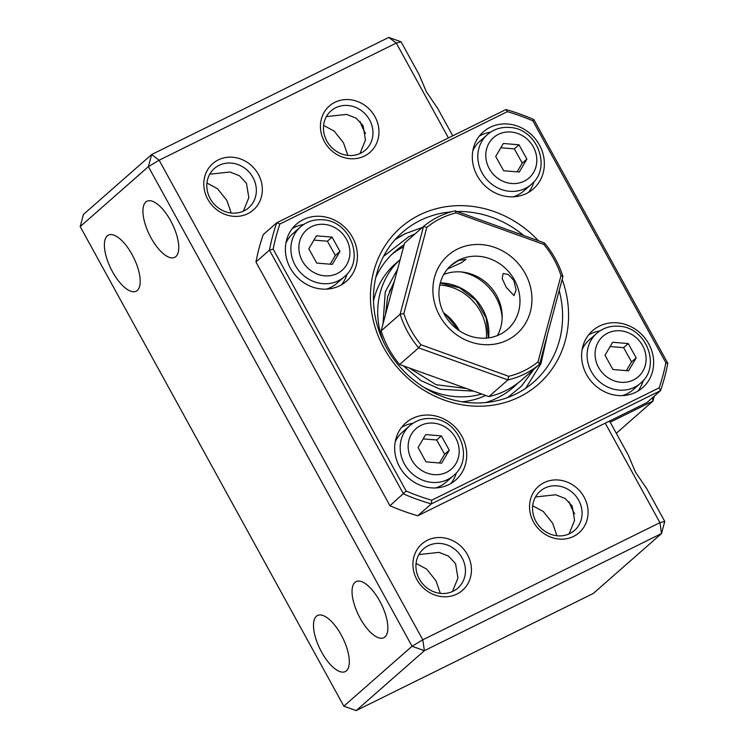 <?xml version="1.0" encoding="UTF-8"?>
<svg xmlns="http://www.w3.org/2000/svg" width="748" height="748" viewBox="0 0 748 748"><rect width="100%" height="100%" fill="white"/><g stroke="black" fill="none" stroke-linecap="round" stroke-linejoin="round"><path stroke-width="1.12" d="M395.318 441.292A32.239 29.312 -131.3 0 1 395.327 441.283L396.917 438.665A33.193 30.172 -131.3 0 1 402.274 432.279L409.792 425.687A33.193 30.172 -131.3 0 0 402.527 459.898A33.193 30.172 -131.3 0 0 432.026 482.413A33.193 30.172 -131.3 0 0 453.597 475.55L446.089 482.151A33.193 30.172 -131.3 0 1 439.067 486.639A33.193 30.172 -131.3 0 1 435.495 487.948M395.196 441.965A33.193 30.172 -131.3 0 1 396.917 438.665M439.441 462.984L444.639 454.27L436.692 439.983L423.19 438.889M449.268 450.203L441.329 435.906L425.724 434.588L418.076 447.566L426.014 461.853L441.61 463.171L449.268 450.203L444.639 454.27M441.329 435.906L436.692 439.983M439.067 486.639L436.262 487.883A32.239 29.312 -131.3 0 1 436.206 487.911M599.447 326.091A37.933 34.483 48.7 0 0 592.594 330.672A37.933 34.483 48.7 0 0 588.919 378.366A37.933 34.483 48.7 0 0 635.809 392.242A37.933 34.483 48.7 0 0 642.663 387.66A37.933 34.483 48.7 0 0 646.337 339.966A37.933 34.483 48.7 0 0 599.447 326.091M599.859 330.943A37.933 34.483 48.7 0 0 590.546 333.907A37.933 34.483 48.7 0 0 588.517 335.001M490.155 127.291A37.933 34.483 48.7 0 0 483.311 131.872A37.933 34.483 48.7 0 0 479.627 179.567A37.933 34.483 48.7 0 0 526.527 193.442A37.933 34.483 48.7 0 0 533.371 188.861A37.933 34.483 48.7 0 0 537.045 141.166A37.933 34.483 48.7 0 0 490.155 127.291M490.604 132.144A37.933 34.483 48.7 0 0 481.263 135.108A37.933 34.483 48.7 0 0 479.234 136.201M303.23 219.632A37.933 34.483 48.7 0 0 296.376 224.213A37.933 34.483 48.7 0 0 292.702 271.907A37.933 34.483 48.7 0 0 339.592 285.783A37.933 34.483 48.7 0 0 346.446 281.201A37.933 34.483 48.7 0 0 350.12 233.507A37.933 34.483 48.7 0 0 303.23 219.632M303.679 224.484A37.933 34.483 48.7 0 0 294.329 227.448A37.933 34.483 48.7 0 0 292.3 228.542M412.513 418.431A37.933 34.483 48.7 0 0 405.668 423.013A37.933 34.483 48.7 0 0 401.994 470.707A37.933 34.483 48.7 0 0 448.884 484.582A37.933 34.483 48.7 0 0 455.728 480.001A37.933 34.483 48.7 0 0 459.412 432.307A37.933 34.483 48.7 0 0 412.513 418.431M412.933 423.284A37.933 34.483 48.7 0 0 403.621 426.248A37.933 34.483 48.7 0 0 401.592 427.342M538.438 240.763A104.309 94.837 48.7 0 0 419.516 214.975A104.309 94.837 48.7 0 0 383.995 348.185A104.309 94.837 48.7 0 0 519.523 396.889A104.309 94.837 48.7 0 0 562.169 279.397M451.278 211.843A99.568 90.527 48.7 0 0 420.301 220.417A99.568 90.527 48.7 0 0 402.331 232.432A99.568 90.527 48.7 0 0 392.672 357.638A99.568 90.527 48.7 0 0 515.765 394.065A99.568 90.527 48.7 0 0 533.745 382.041A99.568 90.527 48.7 0 0 559.195 290.561M279.874 224.026L276.751 222.754L263.259 234.61A213.348 193.984 48.7 0 0 255.956 261.987L389.96 505.742A213.348 193.984 48.7 0 0 417.814 515.755L647.02 402.527L660.512 390.671A213.348 193.984 48.7 0 0 667.814 363.304L533.81 119.54A213.348 193.984 48.7 0 0 505.957 109.535L276.751 222.754A213.348 193.984 48.7 0 0 269.448 250.131L403.453 493.895A213.348 193.984 48.7 0 0 431.306 503.9L660.512 390.671L659.166 387.847L431.708 500.206A210.506 191.404 -131.3 0 1 406.164 491.025L273.179 249.131A210.506 191.404 -131.3 0 1 279.874 224.026L507.331 111.667L505.957 109.535M523.665 235.461A99.568 90.527 48.7 0 0 457.075 211.525M417.814 515.755L431.306 503.9L431.708 500.206M389.96 505.742L406.164 491.025M255.956 261.987L269.448 250.131L273.179 249.131M450.913 483.489A37.933 34.483 48.7 0 0 456.411 472.708M341.621 284.689A37.933 34.483 48.7 0 0 347.109 273.936M528.555 192.348A37.933 34.483 48.7 0 0 534.044 181.586M637.838 391.148A37.933 34.483 48.7 0 0 643.345 380.349M507.331 111.667A210.506 191.404 -131.3 0 1 532.875 120.839L665.86 362.743A210.506 191.404 -131.3 0 1 659.166 387.847M533.81 119.54L532.875 120.839M667.814 363.304L665.86 362.743M472.951 150.17A32.239 29.312 -131.3 0 1 472.96 150.161L474.55 147.543A33.193 30.172 -131.3 0 1 479.907 141.166L487.425 134.565A33.193 30.172 -131.3 0 0 480.169 168.777A33.193 30.172 -131.3 0 0 509.659 191.292A33.193 30.172 -131.3 0 0 531.23 184.429L523.722 191.03A33.193 30.172 -131.3 0 1 516.7 195.518A33.193 30.172 -131.3 0 1 513.203 196.808M472.829 150.844A33.193 30.172 -131.3 0 1 474.55 147.543M517.074 171.862L522.272 163.148L514.325 148.861L500.823 147.767M526.901 159.081L518.962 144.794L503.357 143.476L495.709 156.444L503.647 170.731L519.252 172.049L526.901 159.081L522.272 163.148M518.962 144.794L514.325 148.861M513.895 196.761A32.239 29.312 -131.3 0 1 513.885 196.771L516.7 195.518M502.16 318.255A47.414 43.113 48.7 0 0 461.516 271.982M420.974 344.772A87.236 79.316 -131.3 0 1 410.886 329.943A87.236 79.316 -131.3 0 1 403.836 313.608L426.828 227.383A87.236 79.316 -131.3 0 1 456.14 212.899L543.871 244.437L544.432 242.922L455.158 210.843A90.078 81.906 48.7 0 0 423.527 226.466L400.133 314.207A90.078 81.906 48.7 0 0 407.669 331.869A90.078 81.906 48.7 0 0 418.628 347.848L420.974 344.772L508.705 376.3L507.901 379.928A90.078 81.906 48.7 0 0 539.532 364.304L562.926 276.564A90.078 81.906 48.7 0 0 544.432 242.922M457.421 249.121A52.154 47.423 48.7 0 0 439.656 315.731A52.154 47.423 48.7 0 0 507.425 340.078A52.154 47.423 48.7 0 0 525.18 273.478A52.154 47.423 48.7 0 0 457.421 249.121M459.001 259.995A42.673 38.793 48.7 0 0 451.296 265.147A42.673 38.793 48.7 0 0 447.154 318.807A42.673 38.793 48.7 0 0 499.907 334.421A42.673 38.793 48.7 0 0 507.612 329.27A42.673 38.793 48.7 0 0 511.754 275.61A42.673 38.793 48.7 0 0 459.001 259.995M426.828 227.383L423.527 226.466L404.556 243.137L381.153 330.878A90.078 81.906 48.7 0 0 388.689 348.549A90.078 81.906 48.7 0 0 399.647 364.519L418.628 347.848L507.901 379.928L488.921 396.599A90.078 81.906 48.7 0 0 520.552 380.975L539.532 364.304L538.008 361.826A87.236 79.316 -131.3 0 1 508.705 376.3M447.528 269L461.525 262.679L466.079 259.285L458.402 260.519L450.427 265.942M506.144 287.223L513.979 295.61L516.148 289.972L513.848 280.444L508.247 274.451L503.058 273.506L502.207 278.499L506.144 287.223M497.373 335.553A42.673 38.793 48.7 0 0 490.81 287.232A42.673 38.793 48.7 0 0 443.742 274.497M399.647 364.519L488.921 396.599M381.153 330.878L400.133 314.207L403.836 313.608M543.871 244.437A87.236 79.316 -131.3 0 1 561 275.601L538.008 361.826M562.926 276.564L561 275.601M455.158 210.843L456.14 212.899M404.135 244.68A90.078 81.906 48.7 0 0 394.794 251.674A90.078 81.906 48.7 0 0 375.786 277.489M485.648 402.555A90.078 81.906 48.7 0 0 497.429 397.908A90.078 81.906 48.7 0 0 513.698 387.025A90.078 81.906 48.7 0 0 517.719 383.228M403.574 246.793A90.078 81.906 48.7 0 0 391.896 254.357M510.66 389.558A90.078 81.906 48.7 0 0 514.484 385.529M400.171 259.575L395.122 264.007A80.597 73.285 48.7 0 0 373.504 301.042M462.002 401.779A80.597 73.285 48.7 0 0 485.704 395.449M481.675 394A80.597 73.285 -131.3 0 1 423.583 387.127M383.088 341.023A80.597 73.285 -131.3 0 1 400.161 259.593M132.078 254.563A31.294 12.66 -116.3 0 0 108.432 235.106A31.294 12.66 -116.3 0 0 112.509 271.758A31.294 12.66 -116.3 0 0 136.145 291.215A31.294 12.66 -116.3 0 0 132.078 254.563M341.191 634.94A31.294 12.66 -116.3 0 0 317.545 615.482A31.294 12.66 -116.3 0 0 321.612 652.125A31.294 12.66 -116.3 0 0 345.258 671.592A31.294 12.66 -116.3 0 0 341.191 634.94M418.871 554.567L439.113 552.389L448.538 556.119L455.551 563.618L457.944 577.989L452.475 591.528M535.493 496.953L555.745 494.774L565.17 498.505L572.173 506.003L574.576 520.374L569.097 533.922M569.06 501.749A31.294 12.66 -116.3 0 0 573.987 512.642A31.294 12.66 -116.3 0 0 574.66 513.848M556.961 535.764L552.604 523.198L543.31 511.492L532.698 505.798M440.329 593.379L435.972 580.813L426.678 569.106L416.066 563.412M379.741 601.074A31.294 12.66 -116.3 0 0 356.095 581.607A31.294 12.66 -116.3 0 0 360.171 618.259A31.294 12.66 -116.3 0 0 383.808 637.726A31.294 12.66 -116.3 0 0 379.741 601.074M209.758 174.2L230.001 172.021L239.435 175.743L246.438 183.251L248.832 197.612L243.362 211.16M326.39 116.585L346.633 114.407L356.057 118.137L363.07 125.636L365.463 140.007L359.994 153.546M359.956 121.372A31.294 12.66 -116.3 0 0 364.874 132.265A31.294 12.66 -116.3 0 0 365.557 133.471M347.848 155.397L343.491 142.831L334.197 131.124L323.585 125.43M231.216 213.002L226.868 200.445L217.565 188.739L206.953 183.045M170.628 220.697A31.294 12.66 -116.3 0 0 146.982 201.24A31.294 12.66 -116.3 0 0 151.059 237.892A31.294 12.66 -116.3 0 0 174.705 257.349A31.294 12.66 -116.3 0 0 170.628 220.697M452.755 135.809L437.636 108.31L426.444 91.939L419.095 74.576L401.087 41.832L396.281 43.066L388.773 37.4L151.629 154.546L159.137 160.212L396.281 43.066L448.445 137.941M605.244 423.162L659.942 522.665L422.798 639.811L159.137 160.212L148.394 166.654L80.186 226.579L83.421 214.461L151.629 154.546L148.394 166.654L412.055 646.253L424.378 650.685L661.522 533.539L659.942 522.665L664.748 521.421L646.749 488.678L635.557 472.306L628.208 454.943L610.2 422.199L652.967 401.078L652.48 397.73M453.195 591.191A26.077 23.712 -131.3 0 1 420.956 581.654A26.077 23.712 -131.3 0 1 423.48 548.864A26.077 23.712 -131.3 0 1 428.193 545.713A26.077 23.712 -131.3 0 1 460.431 555.25A26.077 23.712 -131.3 0 1 457.898 588.04A26.077 23.712 -131.3 0 1 453.195 591.191M569.817 533.576A26.077 23.712 -131.3 0 1 537.578 524.039A26.077 23.712 -131.3 0 1 540.112 491.249A26.077 23.712 -131.3 0 1 544.815 488.098A26.077 23.712 -131.3 0 1 577.054 497.644A26.077 23.712 -131.3 0 1 574.529 530.425A26.077 23.712 -131.3 0 1 569.817 533.576M244.082 210.824A26.077 23.712 -131.3 0 1 210.197 198.641A26.077 23.712 -131.3 0 1 214.367 168.487A26.077 23.712 -131.3 0 1 219.08 165.345A26.077 23.712 -131.3 0 1 252.964 177.519A26.077 23.712 -131.3 0 1 248.794 207.673A26.077 23.712 -131.3 0 1 244.082 210.824M360.714 153.209A26.077 23.712 -131.3 0 1 326.829 141.035A26.077 23.712 -131.3 0 1 330.999 110.882A26.077 23.712 -131.3 0 1 335.712 107.731A26.077 23.712 -131.3 0 1 369.587 119.904A26.077 23.712 -131.3 0 1 365.417 150.058A26.077 23.712 -131.3 0 1 360.714 153.209M456.944 594.024A30.818 28.022 -131.3 0 1 416.907 579.635A30.818 28.022 -131.3 0 1 427.398 540.28A30.818 28.022 -131.3 0 1 467.444 554.67A30.818 28.022 -131.3 0 1 456.944 594.024M573.576 536.41A30.818 28.022 -131.3 0 1 533.53 522.02A30.818 28.022 -131.3 0 1 544.03 482.666A30.818 28.022 -131.3 0 1 584.076 497.055A30.818 28.022 -131.3 0 1 573.576 536.41M207.794 199.258A30.818 28.022 -131.3 0 1 218.285 159.904A30.818 28.022 -131.3 0 1 258.331 174.293A30.818 28.022 -131.3 0 1 247.84 213.657A30.818 28.022 -131.3 0 1 207.794 199.258M324.426 141.653A30.818 28.022 -131.3 0 1 334.917 102.289A30.818 28.022 -131.3 0 1 374.963 116.679A30.818 28.022 -131.3 0 1 364.463 156.042A30.818 28.022 -131.3 0 1 324.426 141.653M356.17 710.6L424.378 650.685L422.798 639.811L412.055 646.253L343.846 706.168L356.17 710.6L593.314 593.454L661.522 533.539L664.748 521.421M616.296 433.288L652.967 401.078L654.276 396.15M401.087 41.832L388.773 37.4M609.012 421.302L610.2 422.199M80.186 226.579L343.846 706.168M286.026 242.53A32.239 29.312 -131.3 0 1 286.045 242.492L287.634 239.884A33.193 30.172 -131.3 0 1 292.992 233.498L300.509 226.896A33.193 30.172 -131.3 0 0 293.244 261.117A33.193 30.172 -131.3 0 0 322.743 283.632A33.193 30.172 -131.3 0 0 344.314 276.769L336.806 283.361A33.193 30.172 -131.3 0 1 329.784 287.858A33.193 30.172 -131.3 0 1 326.268 289.149M285.895 243.222A33.193 30.172 -131.3 0 1 287.634 239.884M330.158 264.203L335.356 255.479L327.409 241.193L313.908 240.108M339.985 251.412L332.047 237.125L316.441 235.807L308.793 248.775L316.731 263.062L332.327 264.381L339.985 251.412L335.356 255.479M332.047 237.125L327.409 241.193M326.979 289.102A32.239 29.312 -131.3 0 1 326.96 289.111L329.784 287.858M582.131 349.587A33.193 30.172 -131.3 0 1 583.842 346.333A33.193 30.172 -131.3 0 1 589.2 339.947L596.708 333.346A33.193 30.172 -131.3 0 0 589.452 367.567A33.193 30.172 -131.3 0 0 618.942 390.082A33.193 30.172 -131.3 0 0 640.512 383.219L633.004 389.811A33.193 30.172 -131.3 0 1 625.983 394.308A33.193 30.172 -131.3 0 1 622.439 395.608M626.356 370.653L631.555 361.929L623.608 347.642L610.106 346.558M636.183 357.862L628.245 343.575L612.649 342.257L604.992 355.225L612.93 369.512L628.535 370.83L636.183 357.862L631.555 361.929M628.245 343.575L623.608 347.642M625.983 394.308L623.178 395.552A32.239 29.312 -131.3 0 1 623.131 395.57M459.384 330.784A47.414 43.113 48.7 0 0 447.398 315.778A47.414 43.113 48.7 0 0 443.573 312.786M439.787 285.035A47.414 43.113 -131.3 0 1 468.744 297.012A47.414 43.113 -131.3 0 1 486.415 338.115M433.401 423.134A26.863 24.432 -131.3 0 1 459.188 451.035A26.863 24.432 -131.3 0 1 433.943 474.625A26.863 24.432 -131.3 0 1 408.156 446.724A26.863 24.432 -131.3 0 1 433.401 423.134M511.034 132.022A26.863 24.432 -131.3 0 1 536.821 159.913A26.863 24.432 -131.3 0 1 511.576 183.503A26.863 24.432 -131.3 0 1 485.789 155.603A26.863 24.432 -131.3 0 1 511.034 132.022M389.474 291.103L393.158 285.867A66.376 60.354 48.7 0 0 389.409 291.271M488.612 337.872A47.414 43.113 48.7 0 0 440.31 282.884M395.103 239.612A99.568 90.527 -131.3 0 1 405.033 233.834M383.537 256.396L408.791 236.658L415.093 233.881M397.646 269.028L385.248 291.851L383.051 323.753M403.275 365.828L421.096 380.667L440.254 389.25L473.68 391.129M533.96 369.203L521.403 386.23L507.565 397.59M324.118 224.353A26.863 24.432 -131.3 0 1 349.905 252.254A26.863 24.432 -131.3 0 1 324.66 275.834A26.863 24.432 -131.3 0 1 298.873 247.934A26.863 24.432 -131.3 0 1 324.118 224.353M620.316 330.803A26.863 24.432 -131.3 0 1 646.104 358.703A26.863 24.432 -131.3 0 1 620.859 382.284A26.863 24.432 -131.3 0 1 595.071 354.384A26.863 24.432 -131.3 0 1 620.316 330.803M458.646 330.279L447.024 316.011L443.975 313.58M453.597 475.55C474.681 458.935 459.394 419.422 431.951 418.571C423.462 417.964 416.075 420.339 409.792 425.687M531.23 184.429C552.314 167.814 537.027 128.301 509.594 127.459C501.095 126.842 493.708 129.217 487.425 134.565M440.263 283.081L459.553 287.821L475.924 300.294L486.2 318.143L488.416 337.9M395.122 239.594L405.201 233.713L422.48 227.392M466.359 388.493L436.149 384.715L409.212 367.96M385.463 314.73L387.651 296.806L394.551 280.65M525.713 388.259L540.982 363.631L547.414 334.739M344.314 276.769C365.398 260.154 350.111 220.632 322.669 219.79C314.179 219.183 306.792 221.548 300.509 226.896M582.253 348.933L583.842 346.333M640.512 383.219C661.597 366.604 646.309 327.082 618.876 326.24C610.377 325.632 602.991 327.998 596.708 333.346"/></g></svg>
